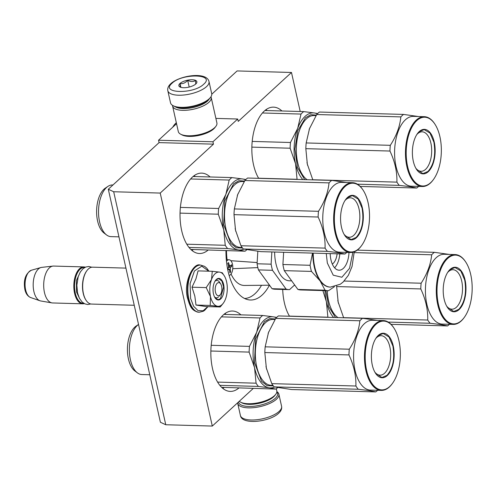 <?xml version="1.0" encoding="UTF-8"?>
<svg xmlns="http://www.w3.org/2000/svg" width="497" height="497" viewBox="0 0 497 497"><rect width="100%" height="100%" fill="white"/><g stroke="black" fill="none" stroke-linecap="round" stroke-linejoin="round"><path stroke-width="0.75" d="M176.541 123.703L158.549 140.229L159.083 142.608L108.309 189.251L160.394 422.251L165.762 424.749L212.3 426.066L253.246 388.449M300.207 111.496L291.484 72.475L237.1 70.934L211.772 94.206M108.309 189.251L113.683 191.749L165.762 424.749M113.683 191.749L160.22 193.066L213.468 144.149L159.083 142.608M158.549 140.229L212.94 141.769L213.468 144.149M215.878 118.398L237.703 119.019L212.94 141.769M237.703 119.019L238.237 121.392L291.484 72.475M210.094 176.963A40.207 20.526 91.6 0 0 201.707 173.124A40.207 20.526 91.6 0 0 181.685 230.664A40.207 20.526 91.6 0 0 199.434 253.507A40.207 20.526 91.6 0 0 208.019 250.146M281.917 110.98A40.207 20.526 91.6 0 0 273.53 107.141A40.207 20.526 91.6 0 0 253.507 164.681A40.207 20.526 91.6 0 0 258.682 178.342M240.915 314.862A40.207 20.526 91.6 0 0 232.528 311.023A40.207 20.526 91.6 0 0 212.505 368.563A40.207 20.526 91.6 0 0 230.254 391.4A40.207 20.526 91.6 0 0 238.846 388.039M282.706 289.44A40.207 20.526 91.6 0 0 284.334 302.574A40.207 20.526 91.6 0 0 289.502 316.235M269.442 285.203A50.75 25.912 -88.4 0 1 250.457 300.002A50.75 25.912 -88.4 0 1 228.055 271.169A50.75 25.912 -88.4 0 1 225.955 250.656M160.22 193.066L212.3 426.066M220.687 283.949A6.591 3.367 -88.4 0 0 216.524 284.085A6.591 3.367 -88.4 0 0 215.443 292.037A6.591 3.367 91.6 0 0 220.388 294.553A6.591 3.367 91.6 0 0 221.637 286.353A6.591 3.367 -88.4 0 0 220.687 283.949L219.562 282.221M86.08 300.3L85.801 299.871A17.929 9.151 91.6 0 1 83.216 293.342A17.929 9.151 -88.4 0 1 86.615 271.027L86.919 270.616A18.457 9.424 -88.4 0 0 83.428 293.578A18.457 9.424 91.6 0 0 86.08 300.3A18.457 9.424 91.6 0 0 91.572 304.065L134.246 305.27M86.919 270.616A18.457 9.424 -88.4 0 1 92.616 267.169L125.94 268.113M84.732 267.498A17.929 9.151 -88.4 0 0 75.289 293.112A17.929 9.151 91.6 0 0 83.72 303.288M85.31 267.212A18.457 9.424 -88.4 0 0 83.776 266.92A18.457 9.424 -88.4 0 0 74.587 293.329A18.457 9.424 91.6 0 0 82.732 303.816A18.457 9.424 91.6 0 0 84.285 303.611M30.628 297.535C27.658 296.249 25.732 293.528 24.85 289.378C23.303 279.979 25.484 273.598 31.398 270.238A13.829 7.057 -88.4 0 0 25.639 289.888A13.829 7.057 -88.4 0 0 30.628 297.535L39.946 300.766A16.836 8.598 91.6 0 1 33.877 291.459A16.836 8.598 -88.4 0 1 40.891 267.535A16.836 8.598 -88.4 0 1 41.636 267.386L52.949 266.094A18.457 9.424 -88.4 0 0 44.45 292.478A18.457 9.424 91.6 0 0 51.912 302.89A18.457 9.424 91.6 0 0 52.595 302.959L82.732 303.816M52.949 266.094A18.457 9.424 -88.4 0 1 53.639 266.063L83.776 266.92M39.946 300.766A16.836 8.598 91.6 0 0 40.686 300.958L51.912 302.89M215.089 273.741A17.134 8.747 91.6 0 0 211.523 279.507L212.275 271.287L219.469 272.101A17.134 8.747 91.6 0 0 215.089 273.741M214.897 281.37A8.697 4.442 -88.4 0 1 214.971 281.296A8.697 4.442 -88.4 0 1 216.972 280.445A8.697 4.442 -88.4 0 1 220.121 283.253M218.481 296.989A8.697 4.442 -88.4 0 1 216.481 297.84A8.697 4.442 -88.4 0 1 214.462 296.802M207.808 306.624L203.111 310.768L198.036 310.625L193.582 306.233L190.6 298.436L190.078 283.601L194.426 271.002L201.739 266.156L208.815 271.188M216.363 279.444A10.81 5.517 -88.4 0 1 223.619 284.532A10.81 5.517 -88.4 0 1 220.718 298.945A10.81 5.517 -88.4 0 1 215.021 297.796A10.81 5.517 -88.4 0 1 215.512 280.407A10.81 5.517 -88.4 0 1 216.363 279.444M212.275 271.287L198.067 270.884L195.936 278.892L192.01 287.204L194.836 296.15L195.998 305.046L206.044 306.574L220.252 306.972L217.512 306.276C214.238 305.562 211.896 302.338 210.492 296.591C209.287 290.664 209.635 284.967 211.523 279.507L206.218 287.601L210.492 296.591L210.206 305.45L195.998 305.046M210.206 305.45L217.512 306.276A17.134 8.747 91.6 0 0 223.346 303.127A17.134 8.747 91.6 0 0 225.495 299.051L225.619 298.709A17.134 8.747 -88.4 0 0 226.632 281.985L226.545 281.613A17.134 8.747 -88.4 0 0 224.122 275.555L223.538 274.661M219.469 272.101L219.68 272.132A17.134 8.747 -88.4 0 1 224.122 275.555M192.01 287.204L206.218 287.601M219.68 272.132L222.321 272.816L223.004 273.816M223.054 303.518L220.252 306.972M215.425 280.525L216.189 279.681L218.612 278.649L221.892 281.022L223.619 286.931L220.438 298.697L218.015 299.728L214.946 297.678M167.818 90.715L170.527 102.842A21.091 8.064 -12.6 0 0 173.099 105.687L174.217 106.265A20.035 7.66 -12.6 0 0 191.438 106.992A20.035 7.66 -12.6 0 0 208.547 99.68A20.035 7.66 -12.6 0 0 209.821 98.307L210.579 97.306A21.091 8.064 -12.6 0 0 211.697 93.641L208.988 81.514C206.615 71.338 179.535 75.469 170.757 83.726C168.334 85.944 167.359 88.273 167.818 90.715A21.091 8.064 -12.6 0 0 184.145 94.977A21.091 8.064 -12.6 0 0 206.528 86.627A21.091 8.064 -12.6 0 0 208.988 81.514M173.099 105.687A21.091 8.064 -12.6 0 0 191.233 106.451A21.091 8.064 -12.6 0 0 209.243 98.754A21.091 8.064 -12.6 0 0 210.579 97.306M172.005 83.291C159.841 93.535 193.532 94.486 203.733 84.186C215.897 73.941 182.213 72.984 172.005 83.291M179.939 83.515A9.226 3.529 -12.6 0 0 179.989 86.994A9.226 3.529 -12.6 0 0 187.922 87.329A9.226 3.529 -12.6 0 0 195.799 83.962A9.226 3.529 -12.6 0 0 196.39 83.328A9.226 3.529 -12.6 0 0 191.562 79.75A9.226 3.529 -12.6 0 0 179.939 83.515M195.737 84.043L195.532 80.52C193.24 81.918 190.624 81.843 187.68 80.297C185.462 82.869 182.915 83.974 180.038 83.602L180.249 87.124M180.038 83.602L180.877 87.342M187.68 80.297L189.189 87.05M276.829 391.953A20.035 7.66 167.4 0 1 275.295 398.296A20.035 7.66 167.4 0 1 253.812 406.248A20.035 7.66 167.4 0 1 238.485 402.011M276.854 391.63A21.091 8.064 167.4 0 1 278.873 394.158A21.091 8.064 167.4 0 1 276.413 399.271A21.091 8.064 167.4 0 1 254.029 407.621A21.091 8.064 167.4 0 1 237.703 403.359A21.091 8.064 167.4 0 1 237.628 402.794M172.546 105.37A19.774 7.561 -12.6 0 0 172.614 106.122L178.299 131.562A19.774 7.561 -12.6 0 0 180.709 134.227L182.101 134.948A18.457 7.057 -12.6 0 0 197.968 135.619A18.457 7.057 -12.6 0 0 213.722 128.885A18.457 7.057 -12.6 0 0 214.897 127.617L215.847 126.375A19.774 7.561 -12.6 0 0 216.897 122.933L211.206 97.493A19.774 7.561 -12.6 0 0 210.952 96.785M180.709 134.227A19.774 7.561 -12.6 0 0 197.713 134.942A19.774 7.561 -12.6 0 0 214.592 127.729A19.774 7.561 -12.6 0 0 215.847 126.375M172.614 106.122A19.774 7.561 -12.6 0 0 187.922 110.117A19.774 7.561 -12.6 0 0 208.908 102.289A19.774 7.561 -12.6 0 0 211.206 97.493M175.137 106.681A18.457 7.057 -12.6 0 0 190.916 107.955A18.457 7.057 -12.6 0 0 207.51 101.065A18.457 7.057 -12.6 0 0 209.162 99.071M276.32 388.778L276.786 390.878A19.774 7.561 167.4 0 1 275.742 394.32L274.791 395.569A18.457 7.057 167.4 0 1 273.617 396.83A18.457 7.057 167.4 0 1 257.862 403.564A18.457 7.057 167.4 0 1 241.996 402.899L240.604 402.172A19.774 7.561 167.4 0 1 239.287 401.278M275.742 394.32A19.774 7.561 167.4 0 1 274.487 395.674A19.774 7.561 167.4 0 1 257.601 402.887A19.774 7.561 167.4 0 1 240.604 402.172M262.708 315.477L273.418 316.862A35.591 18.172 91.6 0 0 264.1 320.242A35.591 18.172 91.6 0 0 256.7 332.226L260.018 317.956A39.549 20.191 -88.4 0 1 261.341 316.62A39.549 20.191 -88.4 0 1 262.708 315.477L223.942 314.384M277.643 387.61A39.549 20.191 -88.4 0 1 275.916 389.089L221.631 387.331M275.916 389.089L269.132 387.815A35.591 18.172 91.6 0 0 274.661 387.001M249.121 352.1A39.549 20.191 -88.4 0 1 249.469 346.384L256.7 332.226A35.591 18.172 -88.4 0 0 254.557 367.699L256.073 383.187A39.549 20.191 -88.4 0 0 258.415 386.43L269.132 387.815A35.591 18.172 -88.4 0 1 254.557 367.699L249.121 352.1L210.865 351.012M258.415 386.43L219.829 385.337M256.073 383.187L217.605 382.1M249.469 346.384L211.206 345.297M260.018 317.956L221.451 316.862M276.692 317.403L273.418 316.862A35.591 18.172 -88.4 0 1 276.313 317.776M273.344 385.908L267.181 385.684L261.534 381.261L254.489 362.493L255.632 338.768L264.423 321.671L269.809 318.608L275.35 318.987M137.352 372.831L134.805 370.899A23.856 12.183 -88.4 0 1 127.418 349.59A23.856 12.183 -88.4 0 1 134.805 327.101A23.856 12.183 -88.4 0 1 136.079 326.088L138.526 324.442A25.838 13.189 -88.4 0 0 137.352 325.398A25.838 13.189 91.6 0 0 129.357 349.758A25.838 13.189 91.6 0 0 137.352 372.831A25.838 13.189 91.6 0 0 141.831 374.527L149.771 374.75M377.416 320.397L362.543 318.304A39.549 20.191 91.6 0 0 361.176 319.447A39.549 20.191 91.6 0 0 359.847 320.776L275.723 318.397L268.498 332.53A35.591 18.172 -88.4 0 1 268.796 331.741M362.543 318.304L278.419 315.924A39.549 20.191 91.6 0 0 277.053 317.067A39.549 20.191 91.6 0 0 275.723 318.397M359.847 320.776C358.927 330.331 355.411 339.805 349.298 349.211A39.549 20.191 91.6 0 0 348.956 354.926C353.864 365.363 356.181 375.726 355.902 386.014A39.549 20.191 91.6 0 0 358.25 389.257C366.674 390.213 372.508 391.102 375.751 391.916A39.549 20.191 91.6 0 0 377.117 390.772A39.549 20.191 91.6 0 0 377.621 390.3M393.978 328.119L393.692 327.685A34.933 17.836 91.6 0 0 383.305 320.565L372.427 320.254A34.933 17.836 -88.4 0 0 364.394 323.671A34.933 17.836 91.6 0 0 353.852 362.655A34.933 17.836 91.6 0 0 370.445 390.095L381.323 390.4A34.933 17.836 91.6 0 0 389.356 386.983A34.933 17.836 91.6 0 0 392.102 383.883L392.406 383.467A34.405 17.563 91.6 0 0 393.978 328.119A34.405 17.563 91.6 0 0 375.831 324.466A34.405 17.563 91.6 0 0 366.606 370.34A34.405 17.563 91.6 0 0 389.704 386.523A34.405 17.563 91.6 0 0 392.406 383.467M268.498 332.53L265.174 346.825A39.549 20.191 91.6 0 0 264.826 352.541L266.349 368.066L271.778 383.634A39.549 20.191 91.6 0 0 274.127 386.877L291.627 389.536L375.751 391.916M268.479 332.586A35.591 18.172 91.6 0 0 268.132 333.555M265.982 366.308A35.591 18.172 91.6 0 0 266.336 368.004M266.349 368.066A35.591 18.172 91.6 0 0 266.647 369.321M349.298 349.211L265.174 346.825M348.956 354.926L264.826 352.541M355.902 386.014L271.778 383.634M358.25 389.257L274.127 386.877M383.305 320.565A34.933 17.836 91.6 0 0 375.272 323.982A34.933 17.836 91.6 0 0 364.73 362.965A34.933 17.836 91.6 0 0 381.323 390.4M378.279 335.407A22.278 11.375 -88.4 0 1 393.233 345.881A22.278 11.375 -88.4 0 1 387.256 375.583A22.278 11.375 -88.4 0 1 375.508 373.222A22.278 11.375 -88.4 0 1 376.521 337.388A22.278 11.375 -88.4 0 1 378.279 335.407M375.788 338.469A19.75 10.083 -88.4 0 1 376.608 337.625A19.75 10.083 91.6 0 1 381.149 335.692A19.75 10.083 91.6 0 1 390.53 351.205A19.75 10.083 91.6 0 1 384.572 373.241A19.75 10.083 -88.4 0 1 380.031 375.173A19.75 10.083 -88.4 0 1 374.837 372.098M376.415 337.538L378.105 335.637L383.162 333.481L388.989 336.954L392.878 345.987C394.96 358.61 392.997 368.395 386.977 375.341L381.92 377.496L375.421 373.092M231.888 177.584L242.598 178.97A35.591 18.172 91.6 0 0 233.279 182.349A35.591 18.172 91.6 0 0 225.88 194.327L229.192 180.057A39.549 20.191 -88.4 0 1 230.521 178.727A39.549 20.191 -88.4 0 1 231.888 177.584L193.116 176.485M246.823 249.711A39.549 20.191 -88.4 0 1 245.096 251.196L190.805 249.438M245.096 251.196L238.305 249.916A35.591 18.172 91.6 0 0 243.834 249.103M218.295 214.201A39.549 20.191 -88.4 0 1 218.643 208.485L225.88 194.327A35.591 18.172 -88.4 0 0 223.737 229.8L225.247 245.294A39.549 20.191 -88.4 0 0 227.595 248.531L238.305 249.916A35.591 18.172 -88.4 0 1 223.737 229.8L218.295 214.201L180.038 213.12M227.595 248.531L189.009 247.444M225.247 245.294L186.785 244.201M218.643 208.485L180.38 207.404M229.192 180.057L190.624 178.963M245.866 179.51L242.598 178.97A35.591 18.172 -88.4 0 1 245.493 179.877M242.517 248.009L236.355 247.786L230.714 243.362L223.662 224.594L224.812 200.869L233.596 183.772L238.982 180.709L244.524 181.088M107.905 186.412A25.838 13.189 -88.4 0 0 106.532 187.499A25.838 13.189 91.6 0 0 98.53 211.859A25.838 13.189 91.6 0 0 106.532 234.932L103.985 233A23.856 12.183 -88.4 0 1 96.598 211.697A23.856 12.183 -88.4 0 1 103.985 189.202A23.856 12.183 -88.4 0 1 105.252 188.195L107.905 186.412A25.838 13.189 -88.4 0 1 112.471 184.971L112.956 184.99M106.532 234.932A25.838 13.189 91.6 0 0 111.005 236.628L118.951 236.852M346.589 182.498L331.723 180.405A39.549 20.191 91.6 0 0 330.35 181.554A39.549 20.191 91.6 0 0 329.026 182.884L244.903 180.498L237.672 194.631A35.591 18.172 -88.4 0 1 237.976 193.849M331.723 180.405L247.593 178.025A39.549 20.191 91.6 0 0 246.226 179.168A39.549 20.191 91.6 0 0 244.903 180.498M329.026 182.884C328.101 192.432 324.584 201.906 318.478 211.312A39.549 20.191 91.6 0 0 318.13 217.027C323.038 227.464 325.355 237.827 325.081 248.115A39.549 20.191 91.6 0 0 327.43 251.358C335.854 252.321 341.688 253.203 344.924 254.023A39.549 20.191 91.6 0 0 346.297 252.88A39.549 20.191 91.6 0 0 346.794 252.401M363.152 190.221L362.872 189.786A34.933 17.836 91.6 0 0 352.479 182.666L341.601 182.362A34.933 17.836 -88.4 0 0 333.574 185.779A34.933 17.836 91.6 0 0 323.031 224.762A34.933 17.836 91.6 0 0 339.625 252.196L350.503 252.507A34.933 17.836 91.6 0 0 358.53 249.09A34.933 17.836 91.6 0 0 361.282 245.984L361.586 245.568A34.405 17.563 91.6 0 0 363.152 190.221A34.405 17.563 91.6 0 0 345.011 186.574A34.405 17.563 91.6 0 0 335.786 232.447A34.405 17.563 91.6 0 0 358.877 248.624A34.405 17.563 91.6 0 0 361.586 245.568M237.672 194.631L234.354 208.933A39.549 20.191 91.6 0 0 234.006 214.648L235.522 230.167L240.958 245.735A39.549 20.191 91.6 0 0 243.3 248.978L260.801 251.637L344.924 254.023M237.653 194.687A35.591 18.172 91.6 0 0 237.305 195.663M235.162 228.409A35.591 18.172 91.6 0 0 235.51 230.105M235.522 230.167A35.591 18.172 91.6 0 0 235.82 231.428M318.478 211.312L234.354 208.933M318.13 217.027L234.006 214.648M325.081 248.115L240.958 245.735M327.43 251.358L243.3 248.978M352.479 182.666A34.933 17.836 91.6 0 0 344.446 186.083A34.933 17.836 91.6 0 0 333.909 225.066A34.933 17.836 91.6 0 0 350.503 252.507M347.453 197.508A22.278 11.375 -88.4 0 1 362.406 207.988A22.278 11.375 -88.4 0 1 356.436 237.69A22.278 11.375 -88.4 0 1 344.688 235.329A22.278 11.375 -88.4 0 1 345.701 199.49A22.278 11.375 -88.4 0 1 347.453 197.508M344.961 200.577A19.75 10.083 -88.4 0 1 345.788 199.732A19.75 10.083 91.6 0 1 350.329 197.8A19.75 10.083 91.6 0 1 359.71 213.306A19.75 10.083 91.6 0 1 353.746 235.348A19.75 10.083 -88.4 0 1 349.211 237.28A19.75 10.083 -88.4 0 1 344.011 234.205M345.589 199.645L347.279 197.738L352.342 195.588L358.163 199.061L362.058 208.094C364.139 220.711 362.17 230.496 356.156 237.448L351.093 239.597L344.601 235.193M229.16 275.506A7.909 4.038 91.6 0 0 232.484 264.261A7.909 4.038 -88.4 0 0 228.993 259.763L226.309 259.689M226.47 261.36A7.909 4.038 -88.4 0 1 228.993 259.763M227.508 268.517A36.902 14.109 -12.6 0 0 228.297 267.889L228.645 266.131A36.902 28.422 -132.6 0 0 227.738 263.267A36.529 13.966 -12.6 0 0 228.477 262.59A36.902 28.422 47.4 0 1 229.39 265.448L230.279 266.069A36.902 14.109 -12.6 0 0 231.49 264.696L231.807 266.119A36.902 14.109 167.4 0 1 230.596 267.492L230.241 269.25A36.902 28.422 47.4 0 1 230.608 272.095A36.529 13.966 167.4 0 1 229.862 272.778A36.902 28.422 -132.6 0 0 229.496 269.933L228.614 269.312A36.902 14.109 167.4 0 1 227.794 269.97M227.632 269.15L228.937 269.188L227.657 269.287M228.657 266.162L231.807 266.119M228.676 267.169L229.738 266.193M228.03 269.163A1.317 0.671 -88.4 0 1 228.048 268.088M229.794 272.076L230.608 272.095M244.567 298.486A49.433 25.235 91.6 0 0 261.521 285.278M232.751 268.697L257.85 267.616M269.523 285.203L244.425 285.452A36.387 18.575 -88.4 0 1 231.049 274.015M257.148 262.559L230.819 260.701M227.104 259.714A36.387 18.575 -88.4 0 1 226.495 250.668M272.493 270.306L258.44 269.908A39.282 20.054 -88.4 0 1 257.073 263.777L271.12 264.174A39.282 20.054 91.6 0 0 272.493 270.306L286.104 289.099A39.282 20.054 91.6 0 0 289.08 289.621A39.282 20.054 91.6 0 0 289.558 289.627L294.64 284.949M257.073 263.777L257.825 251.289M271.12 264.174L271.859 251.954M258.44 269.908L272.058 288.701A39.282 20.054 91.6 0 0 275.027 289.223L289.08 289.621M286.104 289.099L272.058 288.701M274.63 252.029A30.454 15.544 -88.4 0 0 275.885 263.497A30.454 15.544 91.6 0 0 289.329 280.793L291.677 280.861M332.307 264.05A13.183 6.728 91.6 0 0 337.109 253.799M334.599 267.796A18.457 9.424 91.6 0 0 339.824 253.874M348.993 252.464A18.457 9.424 91.6 0 1 339.066 270.2A18.457 9.424 91.6 0 1 330.921 259.714A18.457 9.424 -88.4 0 1 330.176 253.6M312.787 253.11A35.591 18.172 -88.4 0 0 314.259 266.864A35.591 18.172 91.6 0 0 320.087 280.855L311.451 271.412A39.282 20.054 91.6 0 1 310.693 268.411A39.282 20.054 -88.4 0 1 310.078 265.28L312.514 253.103M313.24 253.122A35.591 18.172 91.6 0 0 314.713 266.883A35.591 18.172 91.6 0 0 330.424 287.098L329.971 287.086A35.591 18.172 91.6 0 1 320.087 280.855L325.063 290.205L297.889 289.434A39.282 20.054 91.6 0 0 300.859 289.956L328.039 290.726A39.282 20.054 91.6 0 0 328.511 290.726L334.375 286.732M311.451 271.412L284.278 270.641L297.889 289.434M310.078 265.28L282.905 264.51L283.644 252.283M284.278 270.641A39.282 20.054 -88.4 0 1 282.905 264.51M325.063 290.205A39.282 20.054 91.6 0 0 328.039 290.726M333.649 317.484A35.591 18.172 -88.4 0 1 326.38 301.71L322.876 290.577M327.97 317.328A39.549 20.191 -88.4 0 1 327.896 317.204L326.38 301.71A35.591 18.172 -88.4 0 1 324.963 290.639M327.896 317.204L289.434 316.111M294.951 285.377L294.205 285.353M335.525 317.54L328.784 306.767L325.783 290.658M449.238 254.408L434.366 252.321A39.549 20.191 91.6 0 0 432.999 253.464A39.549 20.191 91.6 0 0 431.676 254.793L354.224 252.6M431.676 254.793C430.75 264.342 427.234 273.816 421.127 283.222A39.549 20.191 91.6 0 0 420.779 288.937C425.687 299.374 428.004 309.737 427.731 320.031A39.549 20.191 91.6 0 0 430.079 323.267C438.503 324.23 444.337 325.119 447.573 325.933A39.549 20.191 91.6 0 0 448.94 324.789A39.549 20.191 91.6 0 0 449.443 324.311M465.801 262.13L465.521 261.702A34.933 17.836 91.6 0 0 455.128 254.576L444.25 254.271A34.933 17.836 -88.4 0 0 436.217 257.688A34.933 17.836 91.6 0 0 425.68 296.672A34.933 17.836 91.6 0 0 442.274 324.106L453.152 324.417A34.933 17.836 91.6 0 0 461.179 321A34.933 17.836 91.6 0 0 463.931 317.894L464.235 317.477A34.405 17.563 91.6 0 0 465.801 262.13A34.405 17.563 91.6 0 0 447.654 258.483A34.405 17.563 91.6 0 0 438.429 304.357A34.405 17.563 91.6 0 0 461.527 320.534A34.405 17.563 91.6 0 0 464.235 317.477M336.668 286.061A39.549 20.191 91.6 0 0 336.655 286.558L338.171 302.077L343.601 317.645A39.549 20.191 91.6 0 0 343.682 317.769M337.811 300.318A35.591 18.172 91.6 0 0 338.159 302.014M338.171 302.077A35.591 18.172 91.6 0 0 338.469 303.338M434.366 252.321L357.275 250.134M421.127 283.222L344.141 281.041M420.779 288.937L336.655 286.558M427.731 320.031L343.601 317.645M430.079 323.267L388.225 322.087M447.573 325.933L391.027 324.33M455.128 254.576A34.933 17.836 91.6 0 0 447.095 257.993A34.933 17.836 91.6 0 0 436.552 296.982A34.933 17.836 91.6 0 0 453.152 324.417M450.102 269.417A22.278 11.375 -88.4 0 1 465.055 279.898A22.278 11.375 -88.4 0 1 459.079 309.6A22.278 11.375 -88.4 0 1 447.331 307.239A22.278 11.375 -88.4 0 1 448.35 271.399A22.278 11.375 -88.4 0 1 450.102 269.417M447.611 272.486A19.75 10.083 -88.4 0 1 448.437 271.642A19.75 10.083 91.6 0 1 452.972 269.709A19.75 10.083 91.6 0 1 462.353 285.216A19.75 10.083 91.6 0 1 456.395 307.258A19.75 10.083 -88.4 0 1 451.86 309.19A19.75 10.083 -88.4 0 1 446.66 306.115M448.238 271.555L449.928 269.654L454.985 267.498L460.812 270.971L464.707 280.004C466.789 292.627 464.819 302.406 458.799 309.358L453.742 311.507L447.244 307.103M303.71 111.595L314.421 112.981A35.591 18.172 91.6 0 0 305.102 116.36A35.591 18.172 91.6 0 0 297.703 128.338L301.014 114.068A39.549 20.191 -88.4 0 1 302.344 112.738A39.549 20.191 -88.4 0 1 303.71 111.595L264.938 110.496M302.822 179.591A35.591 18.172 -88.4 0 1 295.56 163.817L290.124 148.218L251.867 147.131M297.15 179.429A39.549 20.191 -88.4 0 1 297.069 179.305L295.56 163.817A35.591 18.172 -88.4 0 1 297.703 128.338L290.465 142.502L252.209 141.415M297.069 179.305L258.608 178.218M290.124 148.218A39.549 20.191 -88.4 0 1 290.465 142.502M301.014 114.068L262.447 112.981M317.689 113.521L314.421 112.981A35.591 18.172 -88.4 0 1 317.316 113.894M304.704 179.641L297.442 167.365L294.895 149.081L297.871 130.593L305.419 117.789L310.811 114.726L316.347 115.105M172.707 127.226A23.856 12.183 -88.4 0 1 175.808 123.213A23.856 12.183 -88.4 0 1 176.329 122.759M176.51 123.56A25.838 13.189 91.6 0 0 176.118 124.088M418.418 116.515L403.545 114.422A39.549 20.191 91.6 0 0 402.179 115.565A39.549 20.191 91.6 0 0 400.849 116.894L316.726 114.515L309.501 128.648A35.591 18.172 -88.4 0 1 309.799 127.859M403.545 114.422L319.416 112.042A39.549 20.191 91.6 0 0 318.049 113.186A39.549 20.191 91.6 0 0 316.726 114.515M400.849 116.894C399.93 126.443 396.407 135.923 390.3 145.323A39.549 20.191 91.6 0 0 389.952 151.045C394.866 161.475 397.184 171.844 396.904 182.132A39.549 20.191 91.6 0 0 399.253 185.375C407.677 186.332 413.51 187.22 416.753 188.034A39.549 20.191 91.6 0 0 418.12 186.891A39.549 20.191 91.6 0 0 418.617 186.412M434.974 124.238L434.695 123.803A34.933 17.836 91.6 0 0 424.301 116.683L413.423 116.373A34.933 17.836 -88.4 0 0 405.397 119.789A34.933 17.836 91.6 0 0 394.854 158.773A34.933 17.836 91.6 0 0 411.448 186.213L422.326 186.518A34.933 17.836 91.6 0 0 430.359 183.101A34.933 17.836 91.6 0 0 433.104 179.995L433.409 179.585A34.405 17.563 91.6 0 0 434.974 124.238A34.405 17.563 91.6 0 0 416.834 120.585A34.405 17.563 91.6 0 0 407.608 166.458A34.405 17.563 91.6 0 0 430.7 182.641A34.405 17.563 91.6 0 0 433.409 179.585M309.501 128.648L306.177 142.943A39.549 20.191 91.6 0 0 305.829 148.659L307.332 164.122L312.781 179.752A39.549 20.191 91.6 0 0 312.855 179.871M309.476 128.704A35.591 18.172 91.6 0 0 309.128 129.674M306.984 162.42A35.591 18.172 91.6 0 0 307.332 164.122M307.351 164.178A35.591 18.172 91.6 0 0 307.649 165.439M390.3 145.323L306.177 142.943M389.952 151.045L305.829 148.659M396.904 182.132L312.781 179.752M399.253 185.375L357.405 184.188M416.753 188.034L360.207 186.431M424.301 116.683A34.933 17.836 91.6 0 0 416.275 120.1A34.933 17.836 91.6 0 0 405.732 159.083A34.933 17.836 91.6 0 0 422.326 186.518M419.275 131.525A22.278 11.375 -88.4 0 1 434.229 141.999A22.278 11.375 -88.4 0 1 428.259 171.701A22.278 11.375 -88.4 0 1 416.511 169.34A22.278 11.375 -88.4 0 1 417.523 133.5A22.278 11.375 -88.4 0 1 419.275 131.525M416.79 134.588A19.75 10.083 -88.4 0 1 417.61 133.743A19.75 10.083 91.6 0 1 422.152 131.811A19.75 10.083 91.6 0 1 431.533 147.323A19.75 10.083 91.6 0 1 425.575 169.359A19.75 10.083 -88.4 0 1 421.034 171.291A19.75 10.083 -88.4 0 1 415.84 168.216M417.412 133.656L419.101 131.755L424.165 129.599L429.992 133.072L433.881 142.105C435.962 154.729 433.993 164.513 427.979 171.459L422.916 173.615L416.424 169.21M192.035 250.531A40.207 20.526 91.6 0 0 193.084 249.705M195.135 176.541A40.207 20.526 91.6 0 0 194.153 175.677M266.964 110.558A40.207 20.526 91.6 0 0 265.976 109.688M222.855 388.424A40.207 20.526 91.6 0 0 223.911 387.604M225.961 314.439A40.207 20.526 91.6 0 0 224.973 313.576M80.446 271.76L76.414 280.482L76.526 291.975L79.682 298.796M188.425 298.84A23.595 12.046 -88.4 0 1 200.173 265.069C193.532 262.317 182.939 282.371 187.624 298.498C189.823 305.636 191.314 310.911 198.837 312.24A23.595 12.046 -88.4 0 1 188.425 298.84M207.963 306.624L204.64 310.345L203.279 311.24L199.247 312.253A23.595 12.046 -88.4 0 1 188.829 298.852A23.595 12.046 -88.4 0 1 200.583 265.081L200.173 265.069M278.873 394.158L281.582 406.285A21.091 8.064 167.4 0 1 279.128 411.398A21.091 8.064 167.4 0 1 256.744 419.748A21.091 8.064 167.4 0 1 240.411 415.486L237.703 403.359M272.934 385.355L271.25 385.305A32.957 16.823 -88.4 0 1 255.595 359.424A32.957 16.823 -88.4 0 1 265.541 322.646A32.957 16.823 -88.4 0 1 273.114 319.422L275.04 319.478M242.107 247.463L240.424 247.413A32.957 16.823 -88.4 0 1 224.768 221.525A32.957 16.823 -88.4 0 1 234.714 184.747A32.957 16.823 -88.4 0 1 242.294 181.529L244.213 181.579M228.595 267.436L230.596 267.492M229.08 269.219L230.241 269.25M228.446 265.423L229.39 265.448M326.256 253.489L327.33 263.012L333.238 275.183L341.88 277.251L349.54 268.33L352.907 252.259M337.991 317.608A32.957 16.823 -88.4 0 1 327.231 290.702M307.165 179.715A32.957 16.823 -88.4 0 1 296.342 150.492A32.957 16.823 -88.4 0 1 306.537 118.764A32.957 16.823 -88.4 0 1 314.116 115.54L316.042 115.596M220.388 294.553L219.165 296.218M31.398 270.238L40.891 267.535M199.247 312.253L198.837 312.24M208.964 271.194L206.802 268.206L204.584 266.349L200.583 265.081M223.346 303.127L222.712 303.984M281.582 406.285C282.041 408.727 281.066 411.062 278.643 413.274C269.604 421.934 241.822 425.252 240.411 415.486M91.808 267.212L88.826 266.491L85.757 267.026L82.993 268.722L80.247 272.083L78.184 276.81L76.842 285.216L77.557 292.975L79.433 298.324L82.117 302.027L84.77 303.841L87.665 304.518L90.771 303.971M330.424 287.098L340.327 284.216L343.123 282.041L348.36 275.319L352.038 266.504L354.249 251.842"/></g></svg>

